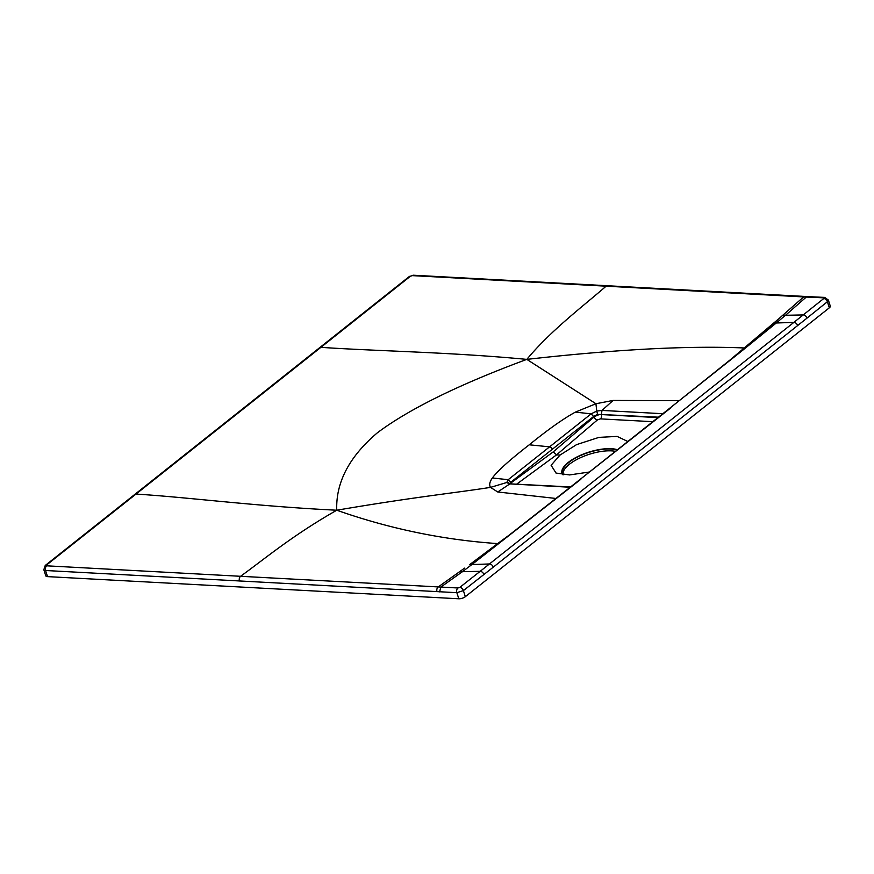 <?xml version="1.0" encoding="UTF-8"?>
<svg xmlns="http://www.w3.org/2000/svg" width="874" height="874" viewBox="0 0 874 874"><rect width="100%" height="100%" fill="white"/><g stroke="black" fill="none" stroke-linecap="round" stroke-linejoin="round"><path stroke-width="1.31" d="M45.251 565.456L134.815 494.4A3.463 2.272 51.6 0 1 136.027 494.061L46.431 565.107A3.463 2.261 51.6 0 0 45.23 565.467L43.831 569.695A4.851 1.835 -17.7 0 0 43.82 569.695L45.776 575.813A4.851 1.835 -17.7 0 0 47.524 576.621L458.795 598.777A4.851 1.835 -17.7 0 0 465.339 596.691L829.339 307.801A4.851 1.835 -17.7 0 0 830.3 306.129L828.355 300.044L827.394 301.716A3.463 2.261 -128.8 0 0 823.778 298.526L793.876 322.386L776.265 322.998L785.508 315.285L803.228 314.935A3.463 2.261 -128.8 0 1 806.997 318.125L493.275 567.16A3.463 2.261 -128.4 0 0 489.484 563.959L471.873 564.571L493.428 547.463L469.546 564.724L471.873 564.571L462.433 571.683L480.165 571.334L793.876 322.386A3.463 2.261 -128.4 0 1 797.656 325.587M319.676 347.699A3.463 2.261 51.5 0 1 320.9 347.339L410.43 276.228L412.299 275.627L806.265 297.073L785.508 315.285L782.886 315.143L773.927 323.151L776.265 322.998L741.567 351.173L579.855 479.618L670.413 408.191M134.815 494.4L409.251 276.566L413.457 275.223L807.51 296.592L806.265 297.073L823.548 297.826L823.778 298.526M43.82 569.695A4.851 1.835 -17.7 0 0 45.568 570.504L456.851 592.681L463.395 590.606L493.275 567.16M607.375 285.732A3.463 2.272 93.1 0 0 606.141 286.159C583.122 306.25 551.33 329.957 526.814 359.378C448.974 352.036 376.224 351.13 320.9 347.339L136.027 494.061C191.646 497.612 254.727 506.199 336.752 510.219C389.531 528.77 443.162 539.892 497.634 543.595L469.546 564.724M729.429 360.492L778.319 319.152M745.074 347.885A5.2 3.223 49.7 0 1 744.135 347.961C688.002 345.58 615.558 349.392 526.814 359.378C459.101 384.473 409.338 408.901 377.535 432.663C349.349 456.512 335.747 482.361 336.752 510.219C291.916 535.828 266.264 557.71 240.579 576.294L457.932 587.984L459.79 587.394L480.165 571.334A3.463 2.272 -128.1 0 1 483.901 574.535M752.175 342.138L773.927 323.151M776.232 323.009L669.418 408.54M471.905 564.571L580.839 479.28M439.633 591.873L440.791 587.11L462.433 571.683L459.822 571.541L464.586 568.133M46.431 565.107L46.65 565.817L240.579 576.294A3.463 2.272 -86.9 0 0 239.454 581.002M555.951 498.464L497.743 491.986L490.522 487.386C453.759 493.1 414.942 496.902 336.752 510.219M570.176 487.255L509.444 483.868L506.734 482.514L490.522 487.386C489.036 484.972 489.648 481.847 492.357 477.98C497.656 470.802 509.957 459.746 529.251 444.8L549.604 446.843L508.165 479.706L492.357 477.98M679.284 400.663L613.089 400.445L595.926 403.733L526.814 359.378M662.885 413.719L601.989 410.419L596.745 411.064L595.926 403.733L575.354 412.124C563.02 418.919 547.659 429.822 529.251 444.8M510.667 534.014L497.634 543.595A5.2 3.562 53.6 0 0 498.508 543.508M509.728 484.087L510.82 482.197L510.23 483.639L497.743 491.986M556.082 473.096L551.101 465.285L560.037 455.048L556.552 454.862L553.187 451.913L594.025 416.996C597.39 415.03 599.848 414.221 601.399 414.571L657.969 417.619M556.006 473.063L569.586 474.932L589.426 472.015M560.037 455.048L576.578 444.626L598.93 437.382L617.099 436.399L627.86 441.512M658.526 417.182L597.587 414.363L593.807 416.33L510.82 482.197L508.165 479.706L506.734 482.514A2.775 2.535 154.3 0 1 509.422 483.486M516.851 484.01L556.552 454.862L597.445 419.902A3.256 2.087 49.5 0 1 594.025 416.996L591.152 413.839L549.604 446.843A2.775 1.814 -128.4 0 1 552.335 449.356M597.587 414.363L596.745 411.064L591.152 413.839L575.354 412.124M597.445 419.902L600.438 418.875A3.256 2.13 93.1 0 0 601.399 414.571L601.989 410.419L613.089 400.445M615.471 451.345A31.202 11.821 -17.7 0 0 611.439 450.864A31.202 11.821 -17.7 0 0 579.342 458.227A31.202 11.821 -17.7 0 0 563.042 474.069M617.066 450.088A31.202 11.821 -17.7 0 0 610.86 449.028A31.202 11.821 -17.7 0 0 577.681 456.916A31.202 11.821 -17.7 0 0 562.648 473.184A31.202 11.821 -17.7 0 0 563.501 474.746M617.492 449.739A31.89 12.094 162.3 0 0 568.297 462.401A31.89 12.094 -17.7 0 0 562.605 474.648M409.229 276.588A3.463 2.261 51.6 0 1 410.43 276.228M413.478 275.223A3.463 2.272 93.1 0 0 412.299 275.627M804.921 296.45A3.463 2.272 93.1 0 0 803.643 296.931L782.886 315.143M807.5 296.592L824.717 297.411A3.463 2.272 92.7 0 0 823.548 297.826M806.997 318.125L827.394 301.716L829.339 307.801M459.79 587.394A3.463 2.272 -128.1 0 1 463.395 590.606L465.339 596.691M457.932 587.984A3.463 2.272 -87.3 0 0 456.851 592.681L458.795 598.777M46.65 565.817A3.463 2.272 -86.9 0 0 45.568 570.504L47.524 576.621M687.161 394.819A3.463 2.283 -128.6 0 0 686.166 395.168M437.011 591.731A3.463 2.272 -86.9 0 1 438.18 586.978L459.822 571.541M228.518 420.744A3.463 2.261 -128.4 0 0 227.251 421.093M563.883 492.652A3.463 2.251 -128.3 0 0 562.911 492.991L493.428 547.463M511.399 483.704A3.256 2.163 53.7 0 1 511.039 482.852L553.187 451.913M600.438 418.875L652.834 421.694M824.717 297.411L828.355 300.044M579.855 479.618L562.911 492.991M509.629 483.825L570.558 486.96"/></g></svg>
